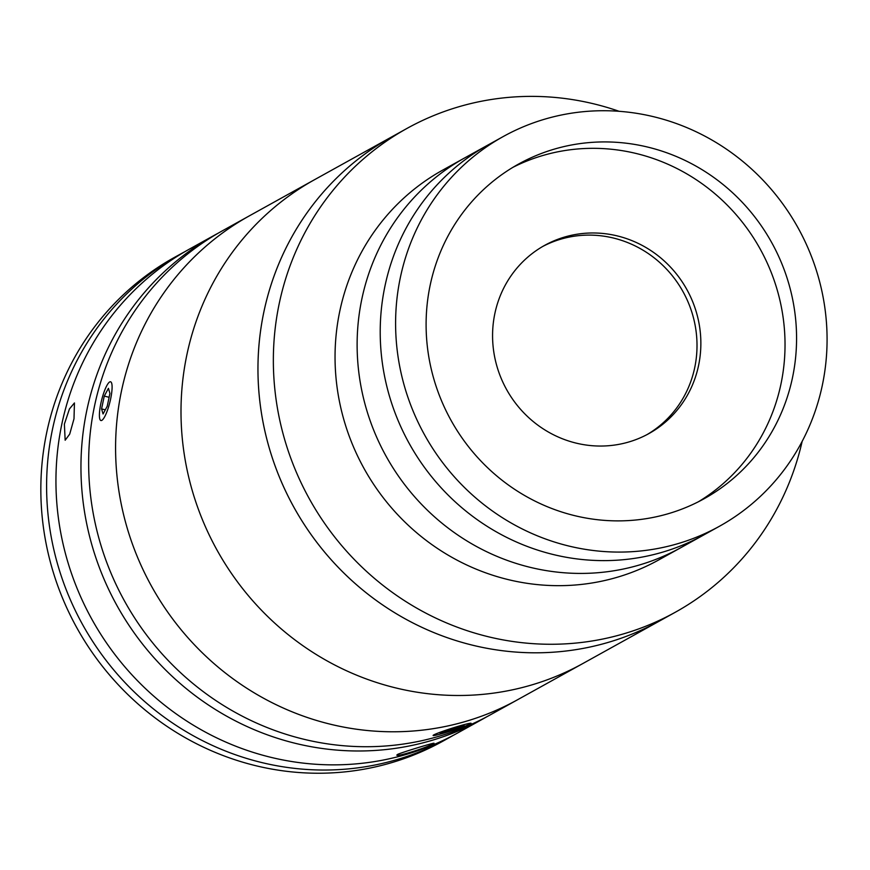 <?xml version="1.0" encoding="UTF-8"?>
<svg xmlns="http://www.w3.org/2000/svg" width="870" height="870" viewBox="0 0 870 870"><rect width="100%" height="100%" fill="white"/><g stroke="black" fill="none" stroke-linecap="round" stroke-linejoin="round"><path stroke-width="1.3" d="M503.251 136.536L487.852 145.072A222.84 213.509 61 0 0 385.214 284.892A222.84 213.509 61 0 1 487.852 145.072L464.765 157.872A222.84 213.509 61 0 0 362.127 297.692A222.84 213.509 61 0 1 464.765 157.872L442.699 170.118A222.84 213.509 61 0 0 340.05 309.938A222.84 213.509 61 0 0 423.516 538.345A222.84 213.509 61 0 0 658.873 559.856L719.425 526.274A222.84 213.509 61 0 0 822.074 386.454A222.84 213.509 61 0 0 738.597 158.046A222.84 213.509 61 0 0 503.251 136.536A222.84 213.509 61 0 0 400.602 276.356A222.84 213.509 61 0 0 484.068 504.752A222.84 213.509 61 0 0 719.425 526.274M362.127 297.692A222.84 213.509 61 0 0 445.592 526.1A222.84 213.509 61 0 0 680.949 547.611A222.84 213.509 61 0 1 445.592 526.1A222.84 213.509 61 0 1 362.127 297.692M619.092 111.295A276.627 265.046 61 0 0 406.986 128.423A276.627 265.046 61 0 0 279.564 301.988A276.627 265.046 61 0 0 383.181 585.521A276.627 265.046 61 0 0 675.337 612.23A276.627 265.046 61 0 0 802.162 441.351M406.986 128.423L391.598 136.96A276.627 265.046 61 0 0 262.512 318.79A276.627 265.046 61 0 0 371.164 596.668A276.627 265.046 61 0 0 659.949 620.767L582.987 663.451A276.627 265.046 61 0 1 293.701 638.971A276.627 265.046 61 0 1 185.788 360.245A276.627 265.046 61 0 1 314.635 179.644A276.627 265.046 61 0 0 185.56 361.474A276.627 265.046 61 0 0 294.201 639.352A276.627 265.046 61 0 0 582.987 663.451L517.574 699.741A276.627 265.046 61 0 1 228.277 675.25A276.627 265.046 61 0 1 120.375 396.524A276.627 265.046 61 0 1 249.222 215.934A276.627 265.046 61 0 0 121.137 392.631A276.627 265.046 61 0 0 226.689 674.022A276.627 265.046 61 0 0 517.574 699.741L490.637 714.683A276.627 265.046 61 0 1 199.752 688.964A276.627 265.046 61 0 1 94.199 407.562A276.627 265.046 61 0 1 222.285 230.865L391.598 136.96A276.627 265.046 61 0 0 264.175 310.525A276.627 265.046 61 0 0 367.792 594.058A276.627 265.046 61 0 0 659.949 620.767L675.337 612.23M698.447 366.085A107.575 103.073 61 0 0 658.155 255.823A107.575 103.073 61 0 0 544.533 245.438A107.575 103.073 61 0 0 494.986 312.939A107.575 103.073 61 0 0 535.278 423.201A107.575 103.073 61 0 0 648.9 433.586A107.575 103.073 61 0 0 698.447 366.085M646.965 434.63A107.575 103.073 61 0 0 694.597 368.217A107.575 103.073 61 0 0 655.197 258.662A107.575 103.073 61 0 0 542.619 246.525M792.276 378.667A191.335 183.32 61 0 0 720.61 182.559A191.335 183.32 61 0 0 518.531 164.082A191.335 183.32 61 0 0 430.4 284.131A191.335 183.32 61 0 0 502.066 480.251A191.335 183.32 61 0 0 704.145 498.717A191.335 183.32 61 0 0 792.276 378.667M698.316 501.816A191.335 183.32 61 0 0 780.738 385.073A191.335 183.32 61 0 0 711.736 191.095A191.335 183.32 61 0 0 512.822 167.388M385.214 284.892A222.84 213.509 61 0 0 468.68 513.289A222.84 213.509 61 0 0 704.037 534.811A222.84 213.509 61 0 1 468.68 513.289A222.84 213.509 61 0 1 385.214 284.892M397.721 754.355C403.06 751.93 440.535 740.642 433.032 743.719C428.16 747.515 390.652 758.825 397.721 754.355L397.09 754.942M433.684 743.241L433.032 743.719M218.457 233.04A276.627 265.046 61 0 0 214.585 235.139L189.573 249.016A276.627 265.046 61 0 0 61.498 425.713A276.627 265.046 61 0 0 167.051 707.103A276.627 265.046 61 0 0 457.935 732.823L482.948 718.946A276.627 265.046 61 0 0 486.776 716.782M214.585 235.139A276.627 265.046 61 0 0 86.511 411.836A276.627 265.046 61 0 0 192.052 693.238A276.627 265.046 61 0 0 482.948 718.946M74.004 418.774L69.709 434.108L65.163 440.231L64.38 424.103L69.437 408.943L74.439 402.951L74.004 418.774M453.237 735.357A276.627 265.046 -119 0 1 448.594 737.999A276.627 265.046 -119 0 1 260.152 762.163A276.627 265.046 -119 0 1 50.036 529.993A276.627 265.046 -119 0 1 180.242 254.192A276.627 265.046 -119 0 1 184.94 251.647M448.594 737.999L442.83 741.196A276.627 265.046 -119 0 1 254.377 765.361A276.627 265.046 -119 0 1 44.272 533.201A276.627 265.046 -119 0 1 174.468 257.389L180.242 254.192M99.484 412.793A19.966 4.263 -76 0 0 100.137 419.84A19.966 4.263 -76 0 0 106.771 412.13A19.966 4.263 -76 0 0 112.012 389.532A19.966 4.263 -76 0 0 109.544 382.039A19.966 4.263 -76 0 0 99.484 412.793M104.259 396.089L101.572 408.911L103.062 413.989L107.227 406.246L109.914 393.414L108.435 388.335L104.259 396.089L109.109 397.285M105.292 409.835L101.572 408.911M456.532 729.18A19.966 1.164 162.3 0 0 471.138 723.394A19.966 1.164 162.3 0 0 447.724 729.615A19.966 1.164 162.3 0 0 433.173 735.531A19.966 1.164 162.3 0 0 456.532 729.18M442.928 732.888L464.265 725.765L461.339 725.906L449.203 729.538L439.992 733.029L442.928 732.888L442.656 732.029M454.64 727.918L455.064 729.256"/></g></svg>
